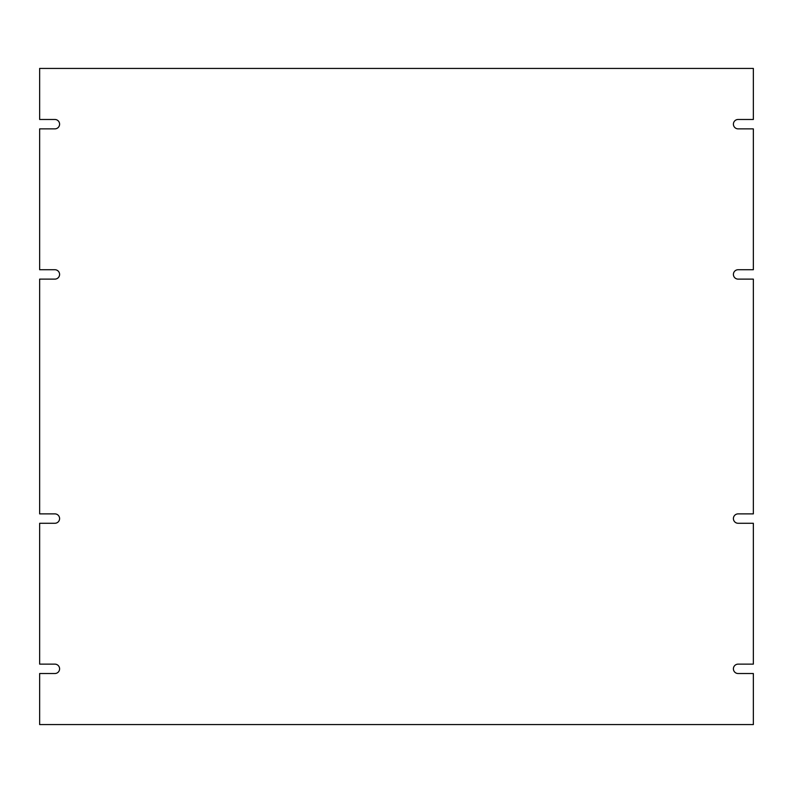 <?xml version="1.0" encoding="UTF-8"?>
<svg xmlns="http://www.w3.org/2000/svg" width="793" height="793" viewBox="0 0 793 793"><rect width="100%" height="100%" fill="white"/><g stroke="black" fill="none" stroke-linecap="round" stroke-linejoin="round"><path stroke-width="1.19" d="M753.35 513.884L738.095 513.884A4.699 4.699 0 0 0 733.406 518.582A4.699 4.699 0 0 0 738.095 523.271L753.35 523.271L753.35 664.137L738.095 664.137A4.699 4.699 0 0 0 733.406 668.836A4.699 4.699 0 0 0 738.095 673.525L753.35 673.525L753.35 724.574L39.65 724.574L39.65 673.525L54.905 673.525A4.699 4.699 0 0 0 59.594 668.836A4.699 4.699 0 0 0 54.905 664.137L39.65 664.137L39.65 523.271L54.905 523.271A4.699 4.699 0 0 0 59.594 518.582A4.699 4.699 0 0 0 54.905 513.884L39.65 513.884L39.65 279.116L54.925 279.116A4.699 4.699 0 0 0 59.594 274.418A4.699 4.699 0 0 0 54.925 269.729L39.65 269.729L39.65 128.862L54.905 128.862A4.699 4.699 0 0 0 59.594 124.164A4.699 4.699 0 0 0 54.905 119.475L39.65 119.475L39.65 68.426L753.35 68.426L753.35 119.475L738.095 119.475A4.699 4.699 0 0 0 733.406 124.164A4.699 4.699 0 0 0 738.095 128.862L753.35 128.862L753.35 269.729L738.075 269.729A4.699 4.699 0 0 0 733.406 274.418A4.699 4.699 0 0 0 738.075 279.116L753.35 279.116L753.35 513.884"/></g></svg>
